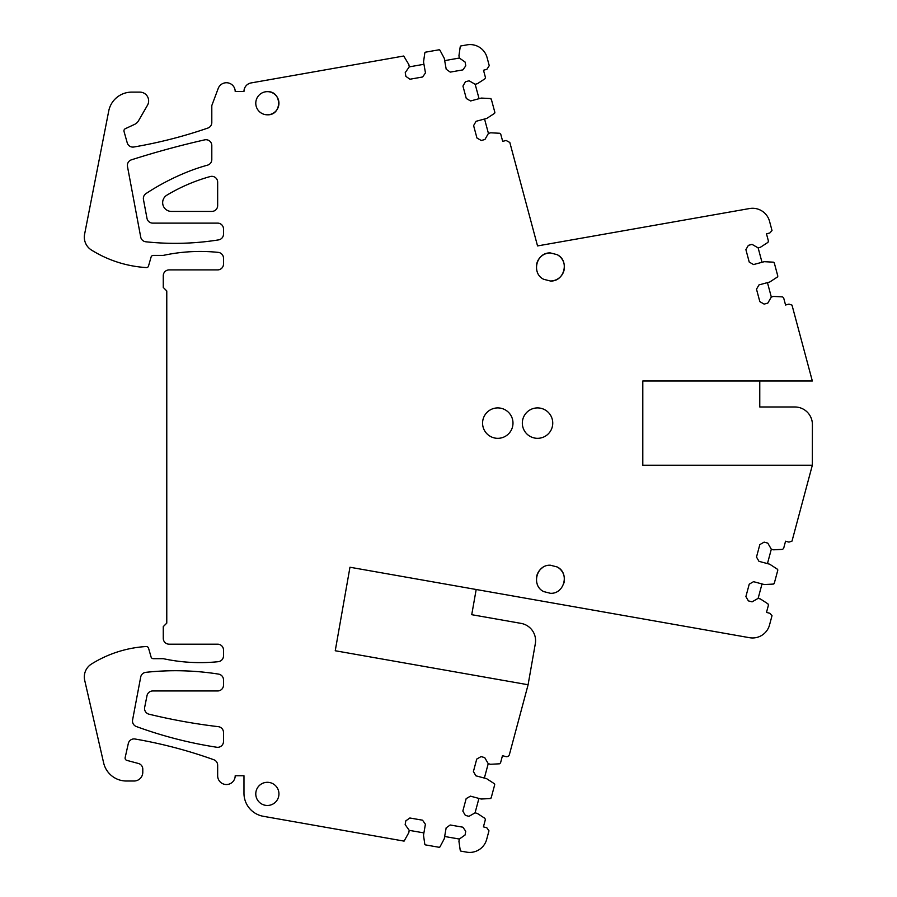 <?xml version="1.0" encoding="UTF-8"?>
<svg xmlns="http://www.w3.org/2000/svg" width="897" height="897" viewBox="0 0 897 897"><rect width="100%" height="100%" fill="white"/><g stroke="black" fill="none" stroke-linecap="round" stroke-linejoin="round"><path stroke-width="1.35" d="M773.236 584.082A1.166 1.166 0 0 0 774.313 583.218L773.236 584.082L764.266 584.552L753.536 581.671L749.23 584.16L745.9 596.583L748.378 600.878L752.056 601.865L758.144 598.355L760.398 598.961L767.944 603.849L768.437 605.139L766.487 612.393L769.873 613.301L772.014 615.712L769.536 624.962A17.548 17.548 0 0 1 749.544 637.7L349.965 567.24L335.243 650.751L528.109 684.759L509.317 754.882A2.926 2.926 0 0 1 505.863 756.586L502.466 755.689L500.526 762.943L499.461 763.807L490.48 764.278L488.226 763.672L484.705 757.595L481.039 756.608L476.733 759.086L473.414 771.521L475.892 775.815L486.634 778.686L494.169 783.586L494.662 784.864A1.166 1.166 0 0 0 494.169 783.586M439.328 847.329A1.166 1.166 0 0 0 440.046 846.746L439.328 847.329L425.189 844.839L424.774 844.099A1.166 1.166 0 0 0 425.189 844.839M425.413 52.194A1.166 1.166 0 0 0 424.786 53.08L425.413 52.194L439.16 49.772L440.046 50.389A1.166 1.166 0 0 0 439.16 49.772M491.365 99.399A1.166 1.166 0 0 0 490.3 98.535L491.365 99.399L494.819 112.215L494.337 113.493A1.166 1.166 0 0 0 494.819 112.215M774.313 263.023A1.166 1.166 0 0 0 773.236 262.159L774.313 263.023L777.744 275.839L777.251 277.128A1.166 1.166 0 0 0 777.744 275.839M777.744 570.391A1.166 1.166 0 0 0 777.251 569.113L777.744 570.391L774.313 583.218M490.166 798.554A1.166 1.166 0 0 0 491.231 797.691L490.166 798.554L481.184 799.025L470.454 796.155L466.16 798.633L462.83 811.067L465.319 815.362L468.985 816.337L475.074 812.828L477.327 813.433L484.873 818.322L485.367 819.611L483.427 826.866L486.813 827.774L488.977 830.813L486.667 839.413A17.548 17.548 0 0 1 466.675 852.15L460.845 851.118L460.217 850.244L458.939 841.352L459.342 839.043L465.083 834.995L465.734 831.25L462.874 827.191L450.204 824.993L446.145 827.853L444.25 838.796L440.046 846.746M777.251 277.128L769.716 282.017L758.985 284.898L756.496 289.193L759.826 301.627L764.132 304.105L767.798 303.119L771.319 297.03L773.573 296.425L782.554 296.896L783.619 297.759L785.559 305.014L788.956 304.105L792.006 305.126L812.334 381.012L642.801 381.012L642.801 465.229L812.334 465.229L792.006 541.115L788.956 542.124L785.559 541.216L783.619 548.482L782.554 549.345L773.573 549.816L771.319 549.211L767.798 543.122L764.132 542.136L759.826 544.614L756.496 557.048L758.985 561.343L769.716 564.213L777.251 569.113M762.002 262.294L758.144 247.886L752.056 244.376L748.378 245.352L745.9 249.658L749.23 262.081L753.536 264.559L764.266 261.689L773.236 262.159M758.144 247.886L760.398 247.28L767.944 242.381L768.437 241.102L766.487 233.848L769.873 232.94L772.014 230.529L769.536 221.279A17.548 17.548 0 0 0 749.544 208.541L537.538 245.924L509.821 142.477L506.076 140.459L502.69 141.378L500.728 134.124L499.663 133.261L490.681 132.801L488.428 133.406L484.918 139.506L481.252 140.493L476.946 138.015L473.605 125.591L476.072 121.297L486.802 118.404L494.337 113.493M479.065 98.681L475.175 84.284L469.086 80.786L465.42 81.773L462.942 86.067L466.294 98.491L470.589 100.969L481.319 98.076L490.3 98.535M475.175 84.284L477.439 83.679L484.974 78.768L485.456 77.49L483.505 70.235L486.892 69.316L489.235 65.66L487.082 57.587A17.548 17.548 0 0 0 467.079 44.85L460.811 45.96L460.206 46.823L458.95 55.726L459.365 58.036L465.117 62.061L465.778 65.806L462.93 69.876L450.26 72.108L446.201 69.26L444.273 58.316L440.046 50.389M423.945 64.281L409.256 66.871L405.231 72.635L405.881 76.38L409.951 79.228L422.622 76.985L425.47 72.926L423.541 61.983L424.786 53.08M409.256 66.871L408.853 64.573L403.717 56.018L251.115 82.928A8.656 8.656 0 0 0 243.973 91.449L235.193 91.449A8.768 8.768 0 0 0 218.206 88.455L211.804 105.566L211.804 122.53A5.853 5.853 0 0 1 207.869 128.058A467.842 467.842 0 0 1 133.832 147.007A5.853 5.853 0 0 1 127.228 142.825L124.033 131.455A2.343 2.343 0 0 1 125.3 128.708L134.617 124.358A8.768 8.768 0 0 0 138.508 120.792L147.467 105.274A8.768 8.768 0 0 0 139.876 92.122L131.68 92.122A23.389 23.389 0 0 0 108.728 111.015L84.598 234.229A15.204 15.204 0 0 0 91.472 250.05A116.958 116.958 0 0 0 146.413 267.575A2.029 2.029 0 0 0 148.487 266.106L151.077 257.091A2.343 2.343 0 0 1 153.32 255.398L163.265 255.398A175.442 175.442 0 0 1 218.251 252.382A5.853 5.853 0 0 1 223.499 258.201L223.499 264.054A5.853 5.853 0 0 1 217.657 269.896L169.107 269.896A5.853 5.853 0 0 0 163.265 275.749L163.265 287.444L166.775 290.953L166.775 623.123L163.265 626.633L163.265 638.328A5.853 5.853 0 0 0 169.107 644.181L217.657 644.181A5.853 5.853 0 0 1 223.499 650.022L223.499 655.875A5.853 5.853 0 0 1 218.251 661.694A175.442 175.442 0 0 1 163.265 658.678L153.32 658.678A2.343 2.343 0 0 1 151.077 656.985L148.554 648.206A2.343 2.343 0 0 0 146.155 646.524A116.958 116.958 0 0 0 91.472 664.027A15.204 15.204 0 0 0 84.699 680.318L103.626 762.854A23.389 23.389 0 0 0 126.421 781.018L134.023 781.018A8.768 8.768 0 0 0 142.791 772.25L142.791 769.144A5.853 5.853 0 0 0 138.463 763.493L126.836 760.376A2.343 2.343 0 0 1 125.154 757.606L128.316 743.49A5.853 5.853 0 0 1 135.01 739.005A467.842 467.842 0 0 1 213.778 759.725A5.853 5.853 0 0 1 217.657 765.231L217.657 775.759A8.768 8.768 0 0 0 226.425 784.527A8.768 8.768 0 0 0 235.193 775.759L243.973 775.759L243.973 793.251A23.389 23.389 0 0 0 263.303 816.292L404.087 841.117L408.808 832.651L409.211 830.353L405.164 824.601L405.814 820.856L409.862 817.997L422.543 820.194L425.402 824.253L423.507 835.208L424.774 844.099M494.662 784.864L491.231 797.691M267.362 805.472A11.583 11.583 0 0 0 278.945 793.89A11.583 11.583 0 0 0 267.362 782.307A11.583 11.583 0 0 0 255.78 793.89A11.583 11.583 0 0 0 267.362 805.472M211.804 159.52L211.804 145.561A5.853 5.853 0 0 0 204.662 139.865A884.364 884.364 0 0 0 131.444 159.823A5.853 5.853 0 0 0 127.475 166.472L140.706 237.055A5.853 5.853 0 0 0 145.83 241.786A275.188 275.188 0 0 0 218.576 239.891A5.853 5.853 0 0 0 223.499 234.117L223.499 228.959A5.853 5.853 0 0 0 217.657 223.118L152.737 223.118A5.853 5.853 0 0 1 146.985 218.341L143.464 199.538A5.853 5.853 0 0 1 145.998 193.573A233.926 233.926 0 0 1 186.654 172.246A233.926 233.926 0 0 1 187.753 171.798A187.137 187.137 0 0 1 207.51 165.16A5.853 5.853 0 0 0 211.804 159.52M211.804 211.423A5.853 5.853 0 0 0 217.657 205.57L217.657 182.181A5.853 5.853 0 0 0 210.234 176.541A175.442 175.442 0 0 0 166.943 195.12A8.768 8.768 0 0 0 171.45 211.423L211.804 211.423M152.737 690.959L217.657 690.959A5.853 5.853 0 0 0 223.499 685.117L223.499 679.881A5.853 5.853 0 0 0 218.565 674.107A275.188 275.188 0 0 0 145.807 672.335A5.853 5.853 0 0 0 140.694 677.067L132.588 719.955A5.853 5.853 0 0 0 136.322 726.525A419.179 419.179 0 0 0 216.76 747.246A5.853 5.853 0 0 0 223.499 741.471L223.499 732.479A5.853 5.853 0 0 0 218.341 726.671A584.81 584.81 0 0 1 149.014 714.191A5.853 5.853 0 0 1 144.664 707.363L147.007 695.657A5.853 5.853 0 0 1 152.737 690.959M550.41 281.008L543.683 279.292C531.002 273.293 536.406 252.124 550.41 252.943L557.138 254.658C569.819 260.657 564.415 281.826 550.41 281.008A14.038 14.038 0 0 0 557.138 254.658M267.362 114.805A11.583 11.583 0 0 0 278.945 103.233A11.583 11.583 0 0 0 267.362 91.651A11.583 11.583 0 0 0 255.78 103.233A11.583 11.583 0 0 0 267.362 114.805C282.297 115.522 282.297 90.945 267.362 91.651M490.48 436.458A15.204 15.204 0 0 0 511.122 430.414A15.204 15.204 0 0 0 505.067 409.772A15.204 15.204 0 0 0 484.436 415.827A15.204 15.204 0 0 0 490.48 436.458M557.138 566.949C569.819 572.948 564.415 594.117 550.41 593.298L543.683 591.583C531.002 585.584 536.406 564.415 550.41 565.222L557.138 566.949A14.038 14.038 0 0 1 563.91 583.084M544.827 409.772A15.204 15.204 0 0 0 524.196 415.827A15.204 15.204 0 0 0 530.25 436.458A15.204 15.204 0 0 0 550.881 430.414A15.204 15.204 0 0 0 544.827 409.772M409.211 830.353L423.9 832.898M459.365 58.036L444.677 60.626M488.428 133.406L484.548 119.009M771.319 297.03L767.451 282.622M759.77 381.012L759.77 406.98L794.854 406.98A17.548 17.548 0 0 1 812.402 424.528L812.334 465.229M767.451 563.608L771.319 549.211M758.144 598.355L762.002 583.947M476.184 589.497L471.732 614.692L521.09 623.393A17.548 17.548 0 0 1 535.318 643.721L528.086 684.759M484.369 778.08L488.226 763.672M475.074 812.828L478.931 798.42M444.643 836.497L459.342 839.043M537.527 272.553A14.038 14.038 0 0 1 550.41 252.943M537.527 584.833A14.038 14.038 0 0 1 542.237 567.846"/></g></svg>
